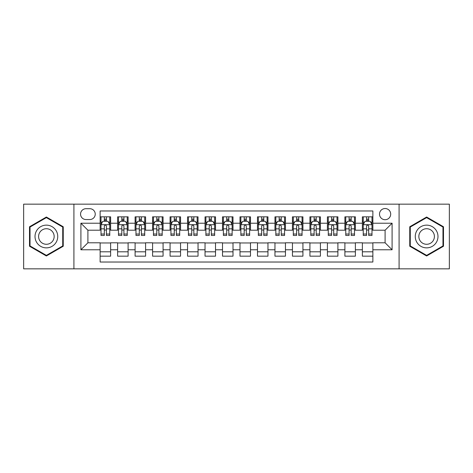 <?xml version="1.0" encoding="UTF-8"?>
<svg xmlns="http://www.w3.org/2000/svg" width="473" height="473" viewBox="0 0 473 473"><rect width="100%" height="100%" fill="white"/><g stroke="black" fill="none" stroke-linecap="round" stroke-linejoin="round"><path stroke-width="0.71" d="M385.099 208.528A5.593 5.593 0 0 0 379.506 214.121A5.593 5.593 0 0 0 385.099 219.714A5.593 5.593 0 0 0 390.698 214.121A5.593 5.593 0 0 0 385.099 208.528M399.088 268.841L449.35 268.841L449.35 204.159L399.088 204.159L399.088 268.841L73.912 268.841L73.912 204.159L23.65 204.159L23.65 268.841L73.912 268.841M372.866 216.835L362.377 216.835L362.377 223.215L355.383 223.215L355.383 230.209L362.377 230.209L362.377 223.215M355.383 223.215L355.383 216.835L344.894 216.835L344.894 223.215L337.899 223.215L337.899 230.209L344.894 230.209L344.894 223.215M337.899 223.215L337.899 216.835L327.411 216.835L327.411 223.215L320.416 223.215L320.416 230.209L327.411 230.209L327.411 223.215M320.416 223.215L320.416 216.835L309.927 216.835L309.927 223.215L302.933 223.215L302.933 230.209L309.927 230.209L309.927 223.215M302.933 223.215L302.933 216.835L292.444 216.835L292.444 223.215L285.45 223.215L285.45 230.209L292.444 230.209L292.444 223.215M285.45 223.215L285.45 216.835L274.961 216.835L274.961 223.215L267.966 223.215L267.966 230.209L274.961 230.209L274.961 223.215M267.966 223.215L267.966 216.835L257.478 216.835L257.478 223.215L250.489 223.215L250.489 230.209L257.478 230.209L257.478 223.215M250.489 223.215L250.489 216.835L239.994 216.835L239.994 223.215L233.006 223.215L233.006 230.209L239.994 230.209L239.994 223.215M233.006 223.215L233.006 216.835L222.511 216.835L222.511 223.215L215.522 223.215L215.522 230.209L222.511 230.209L222.511 223.215M215.522 223.215L215.522 216.835L205.034 216.835L205.034 223.215L198.039 223.215L198.039 230.209L205.034 230.209L205.034 223.215M198.039 223.215L198.039 216.835L187.55 216.835L187.55 223.215L180.556 223.215L180.556 230.209L187.55 230.209L187.55 223.215M180.556 223.215L180.556 216.835L170.067 216.835L170.067 223.215L163.073 223.215L163.073 230.209L170.067 230.209L170.067 223.215M163.073 223.215L163.073 216.835L152.584 216.835L152.584 223.215L145.589 223.215L145.589 230.209L152.584 230.209L152.584 223.215M145.589 223.215L145.589 216.835L135.101 216.835L135.101 223.215L128.106 223.215L128.106 230.209L135.101 230.209L135.101 223.215M128.106 223.215L128.106 216.835L117.617 216.835L117.617 230.209L110.623 230.209L110.623 216.835L100.134 216.835M100.134 256.165L110.623 256.165L110.623 242.791L117.617 242.791L117.617 256.165L128.106 256.165L128.106 242.791L135.101 242.791L135.101 249.785L128.106 249.785M135.101 249.785L135.101 256.165L145.589 256.165L145.589 242.791L152.584 242.791L152.584 249.785L145.589 249.785M152.584 249.785L152.584 256.165L163.073 256.165L163.073 242.791L170.067 242.791L170.067 249.785L163.073 249.785M170.067 249.785L170.067 256.165L180.556 256.165L180.556 242.791L187.55 242.791L187.55 249.785L180.556 249.785M187.55 249.785L187.55 256.165L198.039 256.165L198.039 242.791L205.034 242.791L205.034 249.785L198.039 249.785M205.034 249.785L205.034 256.165L215.522 256.165L215.522 242.791L222.511 242.791L222.511 249.785L215.522 249.785M222.511 249.785L222.511 256.165L233.006 256.165L233.006 242.791L239.994 242.791L239.994 249.785L233.006 249.785M239.994 249.785L239.994 256.165L250.489 256.165L250.489 242.791L257.478 242.791L257.478 249.785L250.489 249.785M257.478 249.785L257.478 256.165L267.966 256.165L267.966 242.791L274.961 242.791L274.961 249.785L267.966 249.785M274.961 249.785L274.961 256.165L285.45 256.165L285.45 242.791L292.444 242.791L292.444 249.785L285.45 249.785M292.444 249.785L292.444 256.165L302.933 256.165L302.933 242.791L309.927 242.791L309.927 249.785L302.933 249.785M309.927 249.785L309.927 256.165L320.416 256.165L320.416 242.791L327.411 242.791L327.411 249.785L320.416 249.785M327.411 249.785L327.411 256.165L337.899 256.165L337.899 242.791L344.894 242.791L344.894 249.785L337.899 249.785M344.894 249.785L344.894 256.165L355.383 256.165L355.383 242.791L362.377 242.791L362.377 249.785L355.383 249.785M85.974 219.543L89.823 219.543A5.422 5.422 0 0 0 95.239 214.121A5.422 5.422 0 0 0 89.823 208.705L85.974 208.705A5.422 5.422 0 0 0 80.558 214.121A5.422 5.422 0 0 0 85.974 219.543M399.088 204.159L73.912 204.159M372.866 223.215L372.866 210.976L100.134 210.976L100.134 230.209L87.901 230.209L87.901 242.791L100.134 242.791L100.134 262.024L372.866 262.024L372.866 242.791L385.099 242.791L385.099 230.209L372.866 230.209L372.866 223.215L392.093 223.215L392.093 249.785L372.866 249.785M100.134 249.785L80.907 249.785L80.907 223.215L100.134 223.215M362.377 249.785L362.377 256.165L372.866 256.165M100.134 221.204L101.009 221.204M104.332 221.204L106.431 221.204M109.754 221.204L110.623 221.204M100.134 230.032L101.009 230.032M104.332 230.032L106.431 230.032M109.754 230.032L110.623 230.032M100.134 242.968L110.623 242.968M100.134 251.796L110.623 251.796M117.617 230.032L118.492 230.032M121.815 230.032L123.914 230.032M127.237 230.032L128.106 230.032M117.617 221.204L118.492 221.204M121.815 221.204L123.914 221.204M127.237 221.204L128.106 221.204M117.617 242.968L128.106 242.968M117.617 251.796L128.106 251.796M135.101 242.968L145.589 242.968M135.101 251.796L145.589 251.796M135.101 221.204L135.976 221.204M139.299 221.204L141.397 221.204M144.714 221.204L145.589 221.204M135.101 230.032L135.976 230.032M139.299 230.032L141.397 230.032M144.714 230.032L145.589 230.032M152.584 242.968L163.073 242.968M152.584 251.796L163.073 251.796M152.584 221.204L153.459 221.204M156.782 221.204L158.875 221.204M162.198 221.204L163.073 221.204M152.584 230.032L153.459 230.032M156.782 230.032L158.875 230.032M162.198 230.032L163.073 230.032M170.067 242.968L180.556 242.968M170.067 251.796L180.556 251.796M170.067 221.204L170.942 221.204M174.265 221.204L176.358 221.204M179.681 221.204L180.556 221.204M170.067 230.032L170.942 230.032M174.265 230.032L176.358 230.032M179.681 230.032L180.556 230.032M187.55 242.968L198.039 242.968M187.55 251.796L198.039 251.796M187.55 221.204L188.425 221.204M191.742 221.204L193.841 221.204M197.164 221.204L198.039 221.204M187.55 230.032L188.425 230.032M191.742 230.032L193.841 230.032M197.164 230.032L198.039 230.032M205.034 242.968L215.522 242.968M205.034 251.796L215.522 251.796M205.034 221.204L205.903 221.204M209.226 221.204L211.325 221.204M214.647 221.204L215.522 221.204M205.034 230.032L205.903 230.032M209.226 230.032L211.325 230.032M214.647 230.032L215.522 230.032M222.511 242.968L233.006 242.968M222.511 251.796L233.006 251.796M222.511 221.204L223.386 221.204M226.709 221.204L228.808 221.204M232.131 221.204L233.006 221.204M222.511 230.032L223.386 230.032M226.709 230.032L228.808 230.032M232.131 230.032L233.006 230.032M239.994 242.968L250.489 242.968M239.994 251.796L250.489 251.796M239.994 221.204L240.869 221.204M244.192 221.204L246.291 221.204M249.614 221.204L250.489 221.204M239.994 230.032L240.869 230.032M244.192 230.032L246.291 230.032M249.614 230.032L250.489 230.032M257.478 242.968L267.966 242.968M257.478 251.796L267.966 251.796M257.478 221.204L258.353 221.204M261.675 221.204L263.774 221.204M267.097 221.204L267.966 221.204M257.478 230.032L258.353 230.032M261.675 230.032L263.774 230.032M267.097 230.032L267.966 230.032M274.961 242.968L285.45 242.968M274.961 251.796L285.45 251.796M274.961 221.204L275.836 221.204M279.159 221.204L281.258 221.204M284.575 221.204L285.45 221.204M274.961 230.032L275.836 230.032M279.159 230.032L281.258 230.032M284.575 230.032L285.45 230.032M292.444 242.968L302.933 242.968M292.444 251.796L302.933 251.796M292.444 221.204L293.319 221.204M296.642 221.204L298.735 221.204M302.058 221.204L302.933 221.204M292.444 230.032L293.319 230.032M296.642 230.032L298.735 230.032M302.058 230.032L302.933 230.032M309.927 242.968L320.416 242.968M309.927 251.796L320.416 251.796M309.927 221.204L310.802 221.204M314.125 221.204L316.218 221.204M319.541 221.204L320.416 221.204M309.927 230.032L310.802 230.032M314.125 230.032L316.218 230.032M319.541 230.032L320.416 230.032M327.411 242.968L337.899 242.968M327.411 251.796L337.899 251.796M327.411 221.204L328.286 221.204M331.603 221.204L333.702 221.204M337.024 221.204L337.899 221.204M327.411 230.032L328.286 230.032M331.603 230.032L333.702 230.032M337.024 230.032L337.899 230.032M344.894 242.968L355.383 242.968M344.894 251.796L355.383 251.796M344.894 221.204L345.763 221.204M349.086 221.204L351.185 221.204M354.508 221.204L355.383 221.204M344.894 230.032L345.763 230.032M349.086 230.032L351.185 230.032M354.508 230.032L355.383 230.032M362.377 242.968L372.866 242.968M362.377 251.796L372.866 251.796M362.377 221.204L363.246 221.204M366.569 221.204L368.668 221.204M371.991 221.204L372.866 221.204M362.377 230.032L363.246 230.032M366.569 230.032L368.668 230.032M371.991 230.032L372.866 230.032M87.901 230.209L80.907 223.215M87.901 242.791L80.907 249.785M392.093 223.215L385.099 230.209M392.093 249.785L385.099 242.791M46.378 255.982L63.246 246.238L63.246 226.762L46.378 217.018L29.509 226.762L29.509 246.238L46.378 255.982M443.491 226.762L426.622 217.018L409.754 226.762L409.754 246.238L426.622 255.982L443.491 246.238L443.491 226.762M106.431 219.105L104.332 219.105M109.754 234.029L106.431 234.029L106.431 235.453L109.754 235.453L109.754 224.787L108.004 221.293L102.759 221.293L101.009 224.787L101.009 235.453L104.332 235.453L104.332 234.029L101.009 234.029M101.009 224.787L101.009 216.835M109.754 224.787L109.754 216.835M104.332 221.293L104.332 216.835M106.431 216.835L106.431 221.293M106.431 234.029L106.431 226.1C105.733 224.752 105.03 224.752 104.332 226.1L104.332 234.029M46.378 225.136A11.364 11.364 0 0 0 35.014 236.5A11.364 11.364 0 0 0 46.378 247.864A11.364 11.364 0 0 0 57.741 236.5A11.364 11.364 0 0 0 46.378 225.136M46.378 228.719A7.781 7.781 0 0 0 38.597 236.5A7.781 7.781 0 0 0 46.378 244.281A7.781 7.781 0 0 0 54.159 236.5A7.781 7.781 0 0 0 46.378 228.719M62.726 245.936L46.378 255.373L30.03 245.936L30.03 227.064L46.378 217.627L62.726 227.064L62.726 245.936M416.784 230.818A11.364 11.364 0 0 0 420.94 246.338A11.364 11.364 0 0 0 436.467 242.182A11.364 11.364 0 0 0 432.304 226.662A11.364 11.364 0 0 0 416.784 230.818M419.888 232.61A7.781 7.781 0 0 0 422.732 243.24A7.781 7.781 0 0 0 433.363 240.39A7.781 7.781 0 0 0 430.513 229.76A7.781 7.781 0 0 0 419.888 232.61M442.97 227.064L442.97 245.936L426.622 255.373L410.274 245.936L410.274 227.064L426.622 217.627L442.97 227.064M123.914 219.105L121.815 219.105M127.237 234.029L123.914 234.029L123.914 235.453L127.237 235.453L127.237 224.787L125.487 221.293L120.243 221.293L118.492 224.787L118.492 235.453L121.815 235.453L121.815 234.029L118.492 234.029M118.492 224.787L118.492 216.835M127.237 224.787L127.237 216.835M121.815 221.293L121.815 216.835M123.914 216.835L123.914 221.293M123.914 234.029L123.914 226.1C123.217 224.752 122.513 224.752 121.815 226.1L121.815 234.029M141.397 219.105L139.299 219.105M144.714 234.029L141.397 234.029L141.397 235.453L144.714 235.453L144.714 224.787L142.97 221.293L137.726 221.293L135.976 224.787L135.976 235.453L139.299 235.453L139.299 234.029L135.976 234.029M135.976 224.787L135.976 216.835M144.714 224.787L144.714 216.835M139.299 221.293L139.299 216.835M141.397 216.835L141.397 221.293M141.397 234.029L141.397 226.1C140.694 224.752 139.996 224.752 139.299 226.1L139.299 234.029M158.875 219.105L156.782 219.105M162.198 234.029L158.875 234.029L158.875 235.453L162.198 235.453L162.198 224.787L160.453 221.293L155.209 221.293L153.459 224.787L153.459 235.453L156.782 235.453L156.782 234.029L153.459 234.029M153.459 224.787L153.459 216.835M162.198 224.787L162.198 216.835M156.782 221.293L156.782 216.835M158.875 216.835L158.875 221.293M158.875 234.029L158.875 226.1C158.177 224.752 157.479 224.752 156.782 226.1L156.782 234.029M176.358 219.105L174.265 219.105M179.681 234.029L176.358 234.029L176.358 235.453L179.681 235.453L179.681 224.787L177.931 221.293L172.686 221.293L170.942 224.787L170.942 235.453L174.265 235.453L174.265 234.029L170.942 234.029M170.942 224.787L170.942 216.835M179.681 224.787L179.681 216.835M174.265 221.293L174.265 216.835M176.358 216.835L176.358 221.293M176.358 234.029L176.358 226.1C175.66 224.752 174.963 224.752 174.265 226.1L174.265 234.029M193.841 219.105L191.742 219.105M197.164 234.029L193.841 234.029L193.841 235.453L197.164 235.453L197.164 224.787L195.414 221.293L190.17 221.293L188.425 224.787L188.425 235.453L191.742 235.453L191.742 234.029L188.425 234.029M188.425 224.787L188.425 216.835M197.164 224.787L197.164 216.835M191.742 221.293L191.742 216.835M193.841 216.835L193.841 221.293M193.841 234.029L193.841 226.1C193.144 224.752 192.446 224.752 191.742 226.1L191.742 234.029M211.325 219.105L209.226 219.105M214.647 234.029L211.325 234.029L211.325 235.453L214.647 235.453L214.647 224.787L212.897 221.293L207.653 221.293L205.903 224.787L205.903 235.453L209.226 235.453L209.226 234.029L205.903 234.029M205.903 224.787L205.903 216.835M214.647 224.787L214.647 216.835M209.226 221.293L209.226 216.835M211.325 216.835L211.325 221.293M211.325 234.029L211.325 226.1C210.627 224.752 209.929 224.752 209.226 226.1L209.226 234.029M228.808 219.105L226.709 219.105M232.131 234.029L228.808 234.029L228.808 235.453L232.131 235.453L232.131 224.787L230.381 221.293L225.136 221.293L223.386 224.787L223.386 235.453L226.709 235.453L226.709 234.029L223.386 234.029M223.386 224.787L223.386 216.835M232.131 224.787L232.131 216.835M226.709 221.293L226.709 216.835M228.808 216.835L228.808 221.293M228.808 234.029L228.808 226.1C228.11 224.752 227.412 224.752 226.709 226.1L226.709 234.029M246.291 219.105L244.192 219.105M249.614 234.029L246.291 234.029L246.291 235.453L249.614 235.453L249.614 224.787L247.864 221.293L242.619 221.293L240.869 224.787L240.869 235.453L244.192 235.453L244.192 234.029L240.869 234.029M240.869 224.787L240.869 216.835M249.614 224.787L249.614 216.835M244.192 221.293L244.192 216.835M246.291 216.835L246.291 221.293M246.291 234.029L246.291 226.1C245.593 224.752 244.89 224.752 244.192 226.1L244.192 234.029M263.774 219.105L261.675 219.105M267.097 234.029L263.774 234.029L263.774 235.453L267.097 235.453L267.097 224.787L265.347 221.293L260.103 221.293L258.353 224.787L258.353 235.453L261.675 235.453L261.675 234.029L258.353 234.029M258.353 224.787L258.353 216.835M267.097 224.787L267.097 216.835M261.675 221.293L261.675 216.835M263.774 216.835L263.774 221.293M263.774 234.029L263.774 226.1C263.077 224.752 262.373 224.752 261.675 226.1L261.675 234.029M281.258 219.105L279.159 219.105M284.575 234.029L281.258 234.029L281.258 235.453L284.575 235.453L284.575 224.787L282.83 221.293L277.586 221.293L275.836 224.787L275.836 235.453L279.159 235.453L279.159 234.029L275.836 234.029M275.836 224.787L275.836 216.835M284.575 224.787L284.575 216.835M279.159 221.293L279.159 216.835M281.258 216.835L281.258 221.293M281.258 234.029L281.258 226.1C280.554 224.752 279.856 224.752 279.159 226.1L279.159 234.029M298.735 219.105L296.642 219.105M302.058 234.029L298.735 234.029L298.735 235.453L302.058 235.453L302.058 224.787L300.314 221.293L295.069 221.293L293.319 224.787L293.319 235.453L296.642 235.453L296.642 234.029L293.319 234.029M293.319 224.787L293.319 216.835M302.058 224.787L302.058 216.835M296.642 221.293L296.642 216.835M298.735 216.835L298.735 221.293M298.735 234.029L298.735 226.1C298.037 224.752 297.34 224.752 296.642 226.1L296.642 234.029M316.218 219.105L314.125 219.105M319.541 234.029L316.218 234.029L316.218 235.453L319.541 235.453L319.541 224.787L317.791 221.293L312.547 221.293L310.802 224.787L310.802 235.453L314.125 235.453L314.125 234.029L310.802 234.029M310.802 224.787L310.802 216.835M319.541 224.787L319.541 216.835M314.125 221.293L314.125 216.835M316.218 216.835L316.218 221.293M316.218 234.029L316.218 226.1C315.521 224.752 314.823 224.752 314.125 226.1L314.125 234.029M333.702 219.105L331.603 219.105M337.024 234.029L333.702 234.029L333.702 235.453L337.024 235.453L337.024 224.787L335.274 221.293L330.03 221.293L328.286 224.787L328.286 235.453L331.603 235.453L331.603 234.029L328.286 234.029M328.286 224.787L328.286 216.835M337.024 224.787L337.024 216.835M331.603 221.293L331.603 216.835M333.702 216.835L333.702 221.293M333.702 234.029L333.702 226.1C333.004 224.752 332.306 224.752 331.603 226.1L331.603 234.029M351.185 219.105L349.086 219.105M354.508 234.029L351.185 234.029L351.185 235.453L354.508 235.453L354.508 224.787L352.757 221.293L347.513 221.293L345.763 224.787L345.763 235.453L349.086 235.453L349.086 234.029L345.763 234.029M345.763 224.787L345.763 216.835M354.508 224.787L354.508 216.835M349.086 221.293L349.086 216.835M351.185 216.835L351.185 221.293M351.185 234.029L351.185 226.1C350.487 224.752 349.789 224.752 349.086 226.1L349.086 234.029M368.668 219.105L366.569 219.105M371.991 234.029L368.668 234.029L368.668 235.453L371.991 235.453L371.991 224.787L370.241 221.293L364.996 221.293L363.246 224.787L363.246 235.453L366.569 235.453L366.569 234.029L363.246 234.029M363.246 224.787L363.246 216.835M371.991 224.787L371.991 216.835M366.569 221.293L366.569 216.835M368.668 216.835L368.668 221.293M368.668 234.029L368.668 226.1C367.97 224.752 367.273 224.752 366.569 226.1L366.569 234.029M117.617 249.785L110.623 249.785M117.617 223.215L110.623 223.215M109.706 224.699L101.056 224.699M101.009 222.251L102.28 222.251M108.483 222.251L109.754 222.251M104.332 228.837L101.009 228.837M109.754 228.837L106.431 228.837M106.431 220.217L104.332 220.217M127.19 224.699L118.534 224.699M118.492 222.251L119.758 222.251M125.966 222.251L127.237 222.251M121.815 228.837L118.492 228.837M127.237 228.837L123.914 228.837M123.914 220.217L121.815 220.217M144.673 224.699L136.017 224.699M135.976 222.251L137.241 222.251M143.449 222.251L144.714 222.251M139.299 228.837L135.976 228.837M144.714 228.837L141.397 228.837M141.397 220.217L139.299 220.217M162.156 224.699L153.5 224.699M153.459 222.251L154.724 222.251M160.932 222.251L162.198 222.251M156.782 228.837L153.459 228.837M162.198 228.837L158.875 228.837M158.875 220.217L156.782 220.217M179.639 224.699L170.984 224.699M170.942 222.251L172.207 222.251M178.416 222.251L179.681 222.251M174.265 228.837L170.942 228.837M179.681 228.837L176.358 228.837M176.358 220.217L174.265 220.217M197.123 224.699L188.467 224.699M188.425 222.251L189.691 222.251M195.899 222.251L197.164 222.251M191.742 228.837L188.425 228.837M197.164 228.837L193.841 228.837M193.841 220.217L191.742 220.217M214.606 224.699L205.95 224.699M205.903 222.251L207.174 222.251M213.382 222.251L214.647 222.251M209.226 228.837L205.903 228.837M214.647 228.837L211.325 228.837M211.325 220.217L209.226 220.217M232.083 224.699L223.433 224.699M223.386 222.251L224.657 222.251M230.859 222.251L232.131 222.251M226.709 228.837L223.386 228.837M232.131 228.837L228.808 228.837M228.808 220.217L226.709 220.217M249.567 224.699L240.917 224.699M240.869 222.251L242.141 222.251M248.343 222.251L249.614 222.251M244.192 228.837L240.869 228.837M249.614 228.837L246.291 228.837M246.291 220.217L244.192 220.217M267.05 224.699L258.394 224.699M258.353 222.251L259.618 222.251M265.826 222.251L267.097 222.251M261.675 228.837L258.353 228.837M267.097 228.837L263.774 228.837M263.774 220.217L261.675 220.217M284.533 224.699L275.877 224.699M275.836 222.251L277.101 222.251M283.309 222.251L284.575 222.251M279.159 228.837L275.836 228.837M284.575 228.837L281.258 228.837M281.258 220.217L279.159 220.217M302.016 224.699L293.361 224.699M293.319 222.251L294.584 222.251M300.793 222.251L302.058 222.251M296.642 228.837L293.319 228.837M302.058 228.837L298.735 228.837M298.735 220.217L296.642 220.217M319.5 224.699L310.844 224.699M310.802 222.251L312.068 222.251M318.276 222.251L319.541 222.251M314.125 228.837L310.802 228.837M319.541 228.837L316.218 228.837M316.218 220.217L314.125 220.217M336.983 224.699L328.327 224.699M328.286 222.251L329.551 222.251M335.759 222.251L337.024 222.251M331.603 228.837L328.286 228.837M337.024 228.837L333.702 228.837M333.702 220.217L331.603 220.217M354.466 224.699L345.81 224.699M345.763 222.251L347.034 222.251M353.242 222.251L354.508 222.251M349.086 228.837L345.763 228.837M354.508 228.837L351.185 228.837M351.185 220.217L349.086 220.217M371.944 224.699L363.294 224.699M363.246 222.251L364.517 222.251M370.72 222.251L371.991 222.251M366.569 228.837L363.246 228.837M371.991 228.837L368.668 228.837M368.668 220.217L366.569 220.217"/></g></svg>

